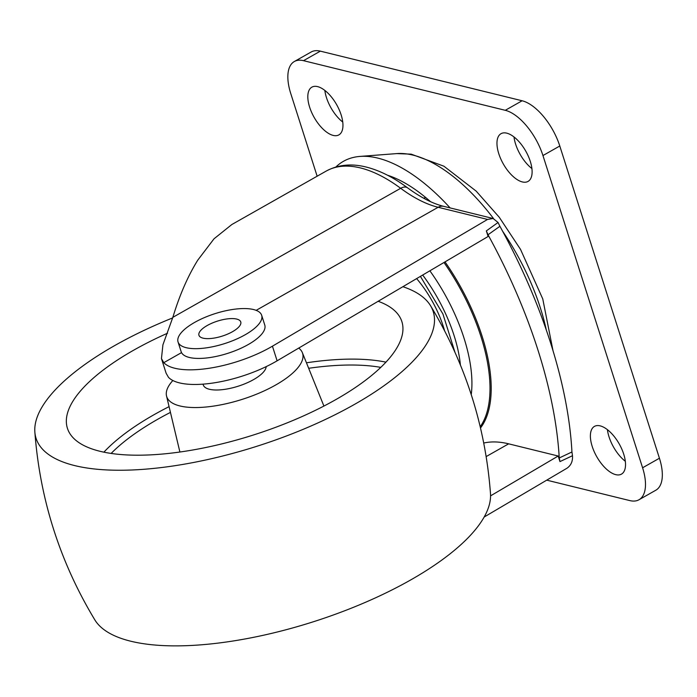<?xml version="1.0" encoding="UTF-8"?>
<svg xmlns="http://www.w3.org/2000/svg" width="697" height="697" viewBox="0 0 697 697"><rect width="100%" height="100%" fill="white"/><g stroke="black" fill="none" stroke-linecap="round" stroke-linejoin="round"><path stroke-width="1.05" d="M172.839 317.335L400.662 188.295A164.562 77.515 -119.5 0 0 360.515 167.951A164.562 77.515 -119.5 0 0 326.118 171.122L231.848 224.512L214.031 238.792L197.782 260.129C187.894 276.064 179.582 295.127 172.839 317.335L162.924 344.797L161.451 358.58L166.13 373.252L168.465 377.304A71.312 25.554 -17.7 0 0 275.141 361.952A71.312 25.554 -17.7 0 0 277.11 360.819L488.118 236.483L486.34 230.899L498.05 222.491L499.915 226.29A329.324 155.117 60.5 0 1 571.941 451.978L572.481 455.725C572.873 461.231 571.026 465.396 566.949 468.236L484.171 517.017M161.451 358.58L163.795 362.667A71.312 25.554 -17.7 0 0 270.471 347.315A71.312 25.554 -17.7 0 0 272.44 346.182L487.543 219.433L493.136 218.501L498.05 222.491M445.017 261.88A137.64 64.83 60.5 0 1 480.512 427.967M572.481 455.725L559.961 461.597L558.184 456.021L490.566 495.863M486.175 456.57L508.653 443.832A170.042 80.094 -119.5 0 0 483.753 443.031M508.653 443.832L558.184 456.021M559.961 461.597L559.247 457.964A329.324 155.117 -119.5 0 0 488.013 234.767L486.34 230.899M499.915 226.29L488.013 234.767M559.247 457.964L571.941 451.978M167.524 333.227A175.531 62.904 -17.7 0 0 140.106 346.636A175.531 62.904 -17.7 0 0 67.426 428.324A175.531 62.904 -17.7 0 0 329.184 403.275A175.531 62.904 -17.7 0 0 401.864 321.587A175.531 62.904 -17.7 0 0 378.149 301.278M172.664 317.91A208.447 74.701 -17.7 0 0 122.376 341.33A208.447 74.701 -17.7 0 0 34.85 431.948A208.447 74.701 -17.7 0 0 143.504 469.316A208.447 74.701 -17.7 0 0 346.914 408.59A208.447 74.701 -17.7 0 0 430.519 305.678A208.447 74.701 -17.7 0 0 402.883 286.702M34.85 431.948C39.929 499.348 59.916 561.991 94.827 619.868A208.447 74.701 -17.7 0 0 402.962 584.217A208.447 74.701 -17.7 0 0 490.488 493.598C485.417 426.198 465.422 363.555 430.519 305.678M203.115 384.143A32.916 11.797 -17.7 0 0 203.289 384.962A32.916 11.797 -17.7 0 0 252.375 380.266A32.916 11.797 -17.7 0 0 266.193 366.622M172.856 380.51A71.312 25.554 -17.7 0 0 166.531 395.974A71.312 25.554 -17.7 0 0 273.05 386.46A71.312 25.554 -17.7 0 0 302.35 352.63A71.312 25.554 -17.7 0 0 298.734 348.073M225.514 319.156A21.938 7.867 162.3 0 1 240.761 321.944A21.938 7.867 162.3 0 1 214.197 338.062A21.938 7.867 162.3 0 1 198.95 335.283A21.938 7.867 162.3 0 1 225.514 319.156M208.534 347.515A43.885 15.726 162.3 0 1 178.049 341.957A43.885 15.726 162.3 0 1 231.169 309.712A43.885 15.726 162.3 0 1 261.663 315.271A43.885 15.726 162.3 0 1 208.534 347.515M261.663 315.271L264.773 325.029A43.885 15.726 162.3 0 1 211.653 357.273A43.885 15.726 162.3 0 1 181.159 351.706L178.049 341.957M317.605 86.62A27.427 12.921 60.5 0 1 339.186 109.743A27.427 12.921 60.5 0 1 338.908 134.878A27.427 12.921 60.5 0 1 333.175 135.41A27.427 12.921 60.5 0 1 311.585 112.287A27.427 12.921 60.5 0 1 311.873 87.151A27.427 12.921 60.5 0 1 317.605 86.62M600.169 425.867A27.427 12.921 60.5 0 1 621.759 448.99A27.427 12.921 60.5 0 1 621.471 474.126A27.427 12.921 60.5 0 1 615.739 474.648A27.427 12.921 60.5 0 1 594.149 451.534A27.427 12.921 60.5 0 1 594.436 426.398A27.427 12.921 60.5 0 1 600.169 425.867M506.754 133.153A27.427 12.921 60.5 0 1 528.343 156.267A27.427 12.921 60.5 0 1 528.056 181.412A27.427 12.921 60.5 0 1 522.323 181.934A27.427 12.921 60.5 0 1 500.734 158.82A27.427 12.921 60.5 0 1 501.021 133.676A27.427 12.921 60.5 0 1 506.754 133.153M317.144 176.21L290.745 93.503A43.885 20.666 60.5 0 1 294.343 61.519L311.184 51.987A43.885 20.666 60.5 0 1 320.35 51.142L522.114 100.769A43.885 20.666 60.5 0 1 559.787 146.004L659.432 458.234A43.885 20.666 60.5 0 1 655.842 490.209L639.001 499.749A43.885 20.666 60.5 0 1 629.827 500.594L546.727 480.155M342.758 122.053A27.427 12.921 60.5 0 1 324.854 90.436M531.916 168.578A27.427 12.921 60.5 0 1 514.003 136.969M625.331 461.301A27.427 12.921 60.5 0 1 607.418 429.683M294.343 61.519A43.885 20.666 60.5 0 1 303.509 60.674L505.273 110.309A43.885 20.666 60.5 0 1 542.946 155.544L642.59 467.774A43.885 20.666 60.5 0 1 639.001 499.749M444.581 330.709A70.214 33.073 -119.5 0 0 416.64 278.6M335.849 167.027A164.562 77.515 60.5 0 1 353.579 157.391A164.562 77.515 60.5 0 1 359.922 156.424A164.562 77.515 60.5 0 1 450.123 207.924M387.48 175.208A146.814 69.151 60.5 0 1 430.519 201.651M460.403 364.958A102.459 48.259 -119.5 0 0 422.687 275.036M480.216 426.703A136.96 64.507 -119.5 0 0 443.98 262.49M429.875 270.802A119.701 56.379 60.5 0 1 471.242 394.65M487.543 219.433L438.134 207.279A153.593 72.34 60.5 0 1 400.662 188.295A10.969 6.639 -53.5 0 1 407.623 187.876C420.866 197.573 432.95 203.742 443.867 206.382A10.969 8.843 -76.2 0 0 438.134 207.279L256.156 310.348M163.795 362.667L181.542 352.612M277.11 360.819L272.44 346.182M170.443 412.397A171.14 61.336 -17.7 0 0 164.265 415.647A171.14 61.336 -17.7 0 0 111.128 453.433M380.789 367.38A171.14 61.336 -17.7 0 0 308.666 368.286M103.888 452.17A175.531 62.904 162.3 0 1 160.659 411.038A175.531 62.904 162.3 0 1 169.075 406.639M306.453 362.797A175.531 62.904 162.3 0 1 385.955 362.144M320.35 51.142L303.509 60.674M522.114 100.769L505.273 110.309M559.787 146.004L542.946 155.544M659.432 458.234L642.59 467.774M552.991 350.617L542.763 298.926L520.537 249.413L499.27 217.272L476.199 191.144L443.919 166.208L411.204 154.15L396.793 153.593A148.478 69.935 60.5 0 1 493.589 218.631M502.572 231.143A148.478 69.935 60.5 0 1 546.291 329.942M420.413 276.378L442.926 313.981L454.906 352.116M326.118 171.122C338.045 164.675 351.419 163.325 366.247 167.053C379.76 170.477 393.561 177.421 407.623 187.876M493.136 218.501L443.867 206.382M166.531 395.974L179.896 452.022M302.35 352.63L323.913 406.063M203.289 384.962L203.027 384.152M425.64 197.478A27.427 27.427 0 0 0 423.68 198.227M391.749 176.724A27.427 27.427 0 0 0 390.808 176.994M396.793 153.593L359.922 156.424"/></g></svg>
